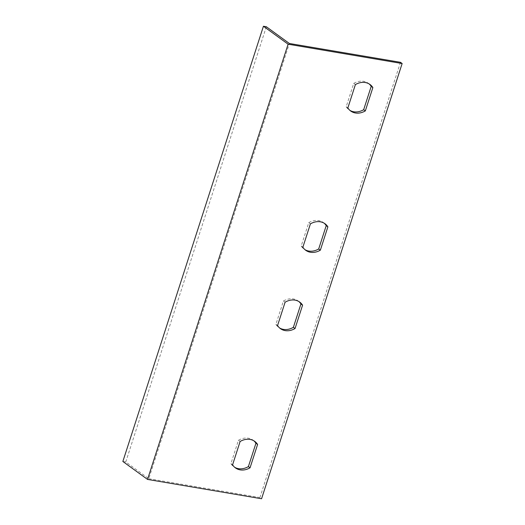<?xml version="1.0" encoding="UTF-8"?>
<svg xmlns="http://www.w3.org/2000/svg" width="525" height="525" viewBox="0 0 525 525"><rect width="100%" height="100%" fill="white"/><g stroke="black" fill="none" stroke-linecap="round" stroke-linejoin="round"><path stroke-width="0.39" stroke-dasharray="2.62 1.97" d="M266.339 26.742L125.77 461.967L148.792 478.702L289.367 43.483M400.483 62.317L259.914 497.542L261.568 498.75M148.792 478.702L259.914 497.542M253.877 440.81A16.4 13.315 126 0 0 253.07 440.167A16.4 13.315 126 0 0 238.455 440.285L230.921 463.621A16.4 13.315 126 0 0 233.782 466.699A16.4 13.315 126 0 0 234.642 467.263M298.856 301.534A16.4 13.315 126 0 0 298.056 300.897A16.4 13.315 126 0 0 283.441 301.015L275.901 324.352A16.4 13.315 126 0 0 278.768 327.429A16.4 13.315 126 0 0 279.628 327.994M369.147 83.928A16.4 13.315 126 0 0 368.34 83.285A16.4 13.315 126 0 0 353.725 83.403L346.192 106.739A16.4 13.315 126 0 0 349.053 109.817A16.4 13.315 126 0 0 349.913 110.381M324.161 223.197A16.4 13.315 126 0 0 323.361 222.554A16.4 13.315 126 0 0 308.746 222.672L301.206 246.008A16.4 13.315 126 0 0 304.073 249.093A16.4 13.315 126 0 0 304.933 249.651M308.746 222.672L310.406 223.88M301.206 246.008L302.866 247.216M353.725 83.403L355.386 84.604M346.192 106.739L347.852 107.94M275.901 324.352L277.561 325.553M283.441 301.015L285.101 302.216M230.921 463.621L232.582 464.828M238.455 440.285L240.115 441.492M122.857 461.475L125.77 461.967M325.021 223.762L323.361 222.554M305.734 250.294L304.073 249.093M370 84.486L368.34 83.285M350.713 111.024L349.053 109.817M278.768 327.429L280.429 328.637M298.056 300.897L299.716 302.098M233.782 466.699L235.443 467.906M253.07 440.167L254.73 441.374"/><path stroke-width="0.79" d="M402.143 63.525L400.483 62.317L289.367 43.483L266.339 26.742L263.432 26.25L288.113 44.192L402.143 63.525L261.568 498.75L154.337 480.572L147.538 479.417L288.113 44.192M234.642 467.263A16.4 13.315 126 0 0 248.397 466.587L255.938 443.251A16.4 13.315 126 0 0 253.877 440.81M279.628 327.994A16.4 13.315 126 0 0 293.383 327.311L300.923 303.975A16.4 13.315 126 0 0 298.856 301.534M349.913 110.381A16.4 13.315 126 0 0 363.667 109.699L371.208 86.362A16.4 13.315 126 0 0 369.147 83.928M304.933 249.651A16.4 13.315 126 0 0 318.688 248.975L326.222 225.638A16.4 13.315 126 0 0 324.161 223.197M310.406 223.88A16.4 13.315 -54 0 1 325.021 223.762A16.4 13.315 -54 0 1 327.882 226.839L320.348 250.176A16.4 13.315 -54 0 1 305.734 250.294A16.4 13.315 -54 0 1 302.866 247.216L310.406 223.88M355.386 84.604A16.4 13.315 -54 0 1 370 84.486A16.4 13.315 -54 0 1 372.868 87.57L365.328 110.906A16.4 13.315 -54 0 1 350.713 111.024A16.4 13.315 -54 0 1 347.852 107.94L355.386 84.604M295.043 328.519A16.4 13.315 -54 0 1 280.429 328.637A16.4 13.315 -54 0 1 277.561 325.553L285.101 302.216A16.4 13.315 -54 0 1 299.716 302.098A16.4 13.315 -54 0 1 302.584 305.183L295.043 328.519L293.383 327.311M250.058 467.788A16.4 13.315 -54 0 1 235.443 467.906A16.4 13.315 -54 0 1 232.582 464.828L240.115 441.492A16.4 13.315 -54 0 1 254.73 441.374A16.4 13.315 -54 0 1 257.598 444.452L250.058 467.788L248.397 466.587M263.432 26.25L122.857 461.475L147.538 479.417M326.222 225.638L327.882 226.839M318.688 248.975L320.348 250.176M371.208 86.362L372.868 87.57M363.667 109.699L365.328 110.906M300.923 303.975L302.584 305.183M255.938 443.251L257.598 444.452"/></g></svg>
